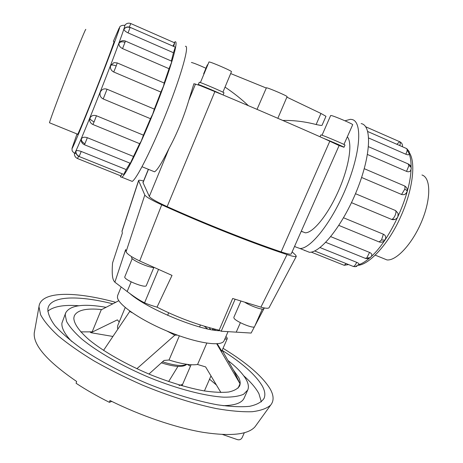 <?xml version="1.0" encoding="UTF-8"?>
<svg xmlns="http://www.w3.org/2000/svg" width="463" height="463" viewBox="0 0 463 463"><rect width="100%" height="100%" fill="white"/><g stroke="black" fill="none" stroke-linecap="round" stroke-linejoin="round"><path stroke-width="0.69" d="M286.886 97.155L320.957 113.452L325.969 116.306L322.04 125.305C321.797 125.595 319.823 125.334 316.131 124.524C304.816 121.584 293.704 120.23 282.789 120.449M301.587 231.332L305.267 232.82C313.127 232.976 327.937 214.861 338.505 190.814C349.137 166.79 352.777 142.818 347.319 136.84M257.029 109.361L266.428 87.773C268.534 87.854 288.003 96.24 287.095 96.669L277.829 118.302M153.079 171.217L154.532 171.808C157.31 170.251 162.148 162.449 169.053 148.409C177.109 133.454 183.684 117.463 188.771 100.425L193.899 83.716L199.894 85.481L198.257 84.561L199.316 82.258C200.682 82.269 224.914 92.669 223.97 92.837L223.085 94.967M248.376 105.674C241.53 99.163 233.746 92.976 225.035 87.108M122.006 231.054L122.342 233.155L112.544 262.99C112.144 268.656 112.115 272.921 112.457 275.786C112.752 278.749 113.557 280.885 114.876 282.193L125.647 249.563L126.081 251.716C126.874 253.886 131.411 256.971 139.687 260.97L172.022 275.404L157.021 307.148C177.069 317.358 197.788 325.043 219.167 330.206L232.669 298.479L260.912 307.148C265.681 308.427 268.401 308.607 269.084 307.681L269.113 307.617M129.75 293.432C146.667 308.647 199.703 330.582 219.809 330.744M228.056 331.618L224.098 340.687C221.864 346.868 197.452 343.442 169.36 332.023C141.256 320.674 117.972 304.718 117.434 297.339L117.648 295.504L121.156 287.002M213.831 328.886L215.55 330.356M262.313 309.081L254.592 326.583C254.152 329.21 235.493 321.53 233.971 318.093L233.838 317.358L240.905 301.17M264.078 307.907L263.736 308.682C263.447 310.43 251.872 306.604 245.141 302.507M153.849 267.516L146.308 285.59C145.81 288.547 124.692 280.225 124.715 277.065L132.227 258.603M153.919 267.516C148.959 267.817 131.492 260.056 131.504 257.561L131.729 256.733M322.028 135.219L330.663 115.507L331.161 115.518C334.24 116.01 353.622 124.304 352.684 124.721L343.951 144.45M148.253 169.527L142.945 182.509L149.312 196.445C150.649 198.419 156.592 201.816 167.143 206.625C206.012 224.046 249.279 241.177 281.122 251.907C287.355 253.979 290.729 254.633 291.25 253.874L339.066 145.66L338.731 145.376L344.003 147.269C344.617 147.199 331.543 141.487 324.222 138.628C293.658 125.033 259.575 110.327 221.98 94.504C217.737 92.305 199.356 84.561 198.372 84.555L198.257 84.561M320.055 136.776L320.865 134.918L321.374 135.011C324.58 135.879 345.867 144.948 344.981 145.069L344.003 147.269M200.398 82.582L208.992 61.955C210.41 61.62 232.455 71.175 231.459 71.684L222.917 92.189M191.393 62.499L191.468 62.476C193.766 63.02 198.592 64.942 205.948 68.252M421.955 174.997C430.827 177.572 431.203 198.505 421.857 221.013C412.614 243.532 396.438 260.982 386.999 259.928L382.739 258.192M49.68 122.845L49.472 122.764C50.068 119.998 58.535 97.12 68.223 72.24C77.917 47.336 85.869 28.029 85.811 29.412M294.676 246.119L295.435 246.889L299.949 248.504C310.951 248.909 332.799 220.984 346.81 186.039C360.937 151.094 362.379 121.005 351.764 119.471L350.358 119.327L344.97 120.797M361.146 123.598C372.102 125.294 371.002 155.452 356.898 190.287C342.909 225.14 320.761 252.844 309.411 252.289L299.949 248.504M367.744 131.527L406.369 148.461L409.234 151.667L409.107 154.312C408.754 154.989 407.648 154.955 405.791 154.22L368.687 138.009M368.484 146.684L408.094 163.89L408.922 165.627C410.531 166.385 411.283 167.415 411.185 168.711L410.606 170.604C409.778 171.825 408.424 172.086 406.537 171.379L367.466 154.486M406.225 193.355L404.344 194.639L401.849 194.593L361.597 177.474M355.491 193.702L395.628 210.578L398.111 213.472L397.873 216.811C396.548 219.161 394.54 220.064 391.843 219.508L351.475 202.655M395.084 219.381L391.843 219.508M343.54 217.772L383.376 234.22C385.17 235.082 385.928 236.431 385.667 238.271L384.903 240.1L381.512 239.99L379.116 241.935L378.653 241.744M330.756 236.651L369.549 252.422C371.384 253.278 372.107 254.372 371.714 255.709L370.336 257.613L365.139 258.273M320.02 247.566L356.626 262.301C358.385 263.071 359.172 263.76 358.987 264.367L355.318 266.717L352.904 266.3M120.392 175.703L120.519 176.907L121.85 177.242C126 174.748 141.719 142.517 156.199 105.68C170.725 68.813 178.95 40.165 175.124 41.792L174.03 42.555M75.92 151.239L75.961 151.065C76.638 150.342 78.392 150.475 81.228 151.459L126.202 169.562L123.789 174.424M90.025 121.705L89.573 119.923L89.874 118.181C91.24 115.657 93.433 114.853 96.449 115.762L143.437 135.161L141.18 141.192L139.681 143.686M117.261 62.939L164.226 83.045L163.485 86.153L160.904 92.073L113.742 72.008C110.946 70.474 109.928 68.264 110.692 65.376L113.956 62.632L117.226 62.922L116.201 65.949C113.672 64.947 111.838 64.756 110.692 65.376M130.132 27.352L175.263 47.133L173.475 52.736L128.066 32.902C125.311 31.525 123.968 30.257 124.02 29.094L124.142 28.891C125.751 26.999 127.736 26.478 130.097 27.334L130.068 27.589C127.62 26.698 125.6 27.195 124.02 29.094M122.174 173.775L120.912 175.911M172.965 46.126L174.707 42.822L173.671 46.439M125.415 41.074L171.657 61.162L171.484 62.546L169.041 68.709L122.545 48.609C119.767 47.122 118.609 45.287 119.078 43.094L119.674 42.185C121.318 40.628 123.222 40.252 125.38 41.057L124.993 42.364C122.487 41.421 120.513 41.664 119.078 43.094M103.208 98.949C100.407 97.444 99.441 95.152 100.309 92.073C101.773 89.237 104.019 88.288 107.051 89.226L154.341 109.112L152.709 114.135L150.458 118.684L103.208 98.949L107.051 89.226M81.135 139.843L81.303 138.935C82.379 137.181 84.393 136.77 87.333 137.702L133.5 156.471L130.323 163.3M222.159 350.329L233.983 371.054L240.031 383.758L238.104 388.116M187.289 364.369L190.455 366.221M209.554 379.185L216.418 384.996M80.765 331.873L92.172 331.873L101.218 309.84L118.817 300.701M233.23 369.734L238.74 377.565C240.309 380.806 240.586 383.607 239.585 385.968C237.722 388.833 234.041 390.859 228.537 392.039C222.003 392.676 213.894 392.294 204.206 390.911C188.348 387.988 170.824 382.745 151.632 375.163C126.625 364.786 103.59 351.672 89.145 339.842C79.109 331.01 73.999 323.759 73.814 318.087L74.317 315.818C77.286 310.071 86.425 307.988 101.727 309.573M71.655 341.416C64.652 334.002 61.411 327.891 61.926 323.087L65.729 312.785L65.202 314.979L66.62 321.553C69.491 326.693 74.456 332.44 81.505 338.789C97.236 351.828 122.637 366.401 150.353 377.953C178.157 389.151 205.242 396.108 223.791 397.179C232.333 397.254 238.925 396.287 243.573 394.273L247.728 390.043C248.88 387.346 248.515 384.134 246.634 380.412C243.469 374.364 237.241 367.715 227.946 360.469M106.073 307.322C83.537 303.398 70.092 305.221 65.729 312.785M222.194 350.387C242.45 363.166 255.831 375.065 262.33 386.073C264.934 390.847 265.507 394.951 264.049 398.388C261.624 402.115 256.803 404.76 249.592 406.323C240.997 407.162 230.279 406.659 217.431 404.807C196.879 401.039 172.404 393.677 147.396 383.601C122.51 373.045 99.377 360.718 81.181 348.425C70.058 340.34 61.33 332.77 54.999 325.72C50.143 319.123 47.764 313.457 47.863 308.723L48.389 306.847C52.932 295.568 80.006 295.614 112.827 303.815M243.706 375.748C250.888 382.137 255.964 388.116 258.921 393.683L261.34 401.884M223.039 348.309C246.646 362.708 262.342 376.234 270.132 388.885C273.882 395.489 274.061 400.894 270.67 405.09C266.908 408.435 260.756 410.646 252.219 411.717C242.334 412.041 230.395 411.005 216.4 408.597C194.217 404.008 168.428 395.853 142.436 385.089C125.27 377.519 109.164 369.48 94.105 360.961C80.03 352.384 68.09 344.032 58.269 335.906C49.865 328.105 43.979 321.062 40.617 314.788L38.967 306.743L39.141 305.58C42.249 290.891 76.065 291.476 115.727 302.31M117.828 328.967L117.463 327.497L117.695 325.668L125.23 307.507M206.811 343.141L197.568 364.479C191.323 365.51 181.809 364.022 169.03 360.006L179.366 335.825M224.723 339.257L227.235 338.713L227.13 337.897L225.927 336.491M227.235 338.713L221.789 351.174L217.222 343.766M182.613 384.371L179.019 385.569M244.314 432.778L242.132 437.639C241.09 439.468 239.55 440.145 237.513 439.659L222.634 434.531M209.079 327.607L210.642 329.569M135.028 297.177L134.611 297.194M204.316 326.224L207.644 328.962M199.57 326.942L200.398 325.009M168.706 312.762L167.629 315.309M137.511 299.191L138.148 299.243M220.915 392.526L205.607 366.904L197.568 364.479M129.935 311.159L103.544 350.393M166.929 331.022L174.823 335.177L177.306 335.085M129.571 311.356L132.134 312.704M216.725 343.795L240.031 383.758M256.161 425.196L255.038 426.759C248.104 434.647 230.771 436.499 203.031 432.326C175.79 427.731 140.746 415.855 109.986 400.518L109.384 402.324C97.172 396.206 86.072 389.858 76.088 383.266L76.65 381.477C47.371 361.406 33.232 345.259 34.239 333.036L34.424 331.809M112.839 336.445L90.962 332.706L89.915 331.745M119.24 321.941L117.365 319.858L90.962 332.706L91.321 331.821M47.758 311.223C53.482 306.425 63.83 304.602 78.808 305.754M247.728 390.043L244.204 397.96C242.022 402.926 234.955 405.49 223.016 405.669M136.874 368.71L174.823 335.177M111.762 401.404L109.384 402.324M169.03 360.006L164.047 360.44L148.936 374.052M113.973 41.583C114.83 40.559 107.624 60.034 97.959 84.746C88.3 109.436 79.121 131.845 77.72 134.264L77.471 134.432M126.202 169.562L129.999 163.173M133.5 156.471L139.623 143.663M143.437 135.161L150.458 118.684M154.341 109.112L160.904 92.073M164.191 83.027L169.041 68.709M171.374 61.041L173.475 52.736M185.403 46.312C189.645 44.876 181.832 73.617 167.328 110.368C152.871 147.095 136.776 179.071 132.21 181.392L121.85 177.242M302.241 231.894L302.241 231.593M304.735 250.61L304.37 250.275M221.98 94.504L199.894 85.481M338.731 145.376L324.222 138.628M292.13 251.878L295.573 255.026L296.314 256.328C295.741 256.988 292.645 256.409 287.037 254.586C253.064 243.44 204.235 224.121 161.72 204.814C151.638 200.166 146.001 196.902 144.809 195.027L138.576 180.518C138.767 180.009 140.428 180.176 143.559 181.01M264.327 307.953L254.858 325.981M254.442 326.78L251.143 333.059L221.204 331.236L219.167 330.206M157.021 307.148C151.939 305.69 147.79 304.249 144.572 302.814C140.086 300.678 134.287 296.922 127.175 291.534L114.876 282.193M203.651 73.825L207.36 64.82L207.725 64.779M230.678 73.559L266.103 87.964M358.802 264.668C362.025 263.638 365.544 261.491 369.364 258.238M371.326 256.479C389.91 239.932 410.195 195.965 411.005 169.655M411.086 167.293C411.167 159.388 409.848 153.67 407.133 150.134M405.704 193.893L407.162 191.566C407.318 190.814 406.508 190.038 404.737 189.24L401.56 194.477M364.259 168.688L404.147 185.767C405.061 185.958 405.258 187.116 404.737 189.24M384.956 240.031L384.903 240.1C383.405 241.993 381.477 242.606 379.116 241.935L338.858 225.412M383.376 234.22L381.512 239.99M356.927 266.283L355.318 266.717L353.31 266.462L314.643 250.958M356.626 262.301C355.729 264.558 354.727 265.936 353.622 266.422M346.191 263.609L344.177 265.299L343.835 265.172M370.672 257.306L368.432 258.58L365.579 258.452L325.749 242.34M369.549 252.422L366.852 257.804M395.628 210.578C396.218 211.597 396.01 213.298 394.997 215.677C393.857 217.998 392.722 219.236 391.588 219.41M396.837 144.282L399.725 141.707C400.501 142.072 400.518 143.356 399.766 145.567M124.802 25.158C126.445 22.994 116.855 49.448 103.261 84.185C89.689 118.887 76.748 150.041 74.722 153.189L76.32 153.832M76.916 134.183L72.078 148.148C71.157 152.055 82.206 125.595 96.125 90.216C110.055 54.819 121.103 25.054 119.576 27.323M75.961 151.065C75.816 153.496 76.899 155.261 79.202 156.361L81.228 151.459M89.874 118.181C90.239 119.523 91.651 120.745 94.111 121.838L96.449 115.762M92.895 124.489L94.111 121.838M113.742 72.008L116.201 65.949M128.066 32.902L130.068 27.589M122.545 48.609L124.993 42.364M81.303 138.935C81.343 141.001 82.564 142.587 84.949 143.698L87.333 137.702M84.416 144.734L84.949 143.698M162.53 361.806C174.725 365.654 182.74 366.476 186.589 364.271M130.826 23.532L129.293 27.062M77.512 158.549L78.554 156.245M408.922 165.627L406.537 171.379M407.012 148.988C407.347 150.226 406.942 151.974 405.791 154.22M236.252 332.116L240.378 322.682M221.204 331.236L235.106 299.283M158.485 269.547L144.572 302.814M131.174 281.874L127.175 291.534M161.72 204.814L139.687 260.97M144.809 195.027L126.081 251.716M287.037 254.586L260.912 307.148M138.611 180.755L121.989 231.402M281.122 251.907L329.841 141.14M188.771 100.425L195.525 83.994M142.98 182.798L148.38 169.58M149.312 196.445L169.053 148.409M167.143 206.625L214.901 91.535M320.957 113.452L316.131 124.524M301.268 231.199L305.267 232.82M142.037 166.744L154.532 171.808M213.53 328.805L213.015 329.992M375.337 255.188L386.999 259.928M409.234 151.667L406.792 148.646M407.162 191.566C407.671 189.107 406.821 187.243 404.621 185.97M311.229 252.109L344.177 265.299L348.581 264.57M411.196 168.295C411.121 166.408 410.235 165.007 408.545 164.087M399.997 141.857L365.683 126.775M71.979 148.426L72.106 150.406C72.095 151.511 74.994 153.733 74.722 153.189M75.932 151.146C75.764 153.635 76.829 155.423 79.121 156.511L123.881 174.458M89.573 119.923C89.828 122.076 90.945 123.604 92.936 124.506L139.791 143.733M81.152 139.473C81.094 141.933 82.2 143.686 84.451 144.751L130.427 163.346M210.983 375.91L204.414 390.946M168.654 381.553L177.925 366.43M161.384 362.836C174.696 367.055 183.163 367.541 186.803 364.3M191.092 364.74L182.011 385.76M255.038 426.759L270.67 405.09M34.239 333.036L38.967 306.743M124.958 25.152C126.515 23.248 128.465 22.716 130.803 23.561L174.673 42.839M74.421 153.6C74.375 155.909 75.417 157.559 77.541 158.549L120.999 175.946M113.366 41.346L119.124 28.11M119.547 27.358C119.917 25.708 123.465 24.852 124.541 25.534M402.428 146.73C402.712 144.757 402.029 143.2 400.379 142.066M409.373 152.674C416.15 163.04 412.637 190.611 400.454 217.222C388.781 243.677 369.52 264.356 358.281 265.311M77.726 134.247L49.472 122.764M121.989 231.106L138.576 180.518M269.084 307.681L296.314 256.328M212.911 328.643L212.372 329.882"/></g></svg>
